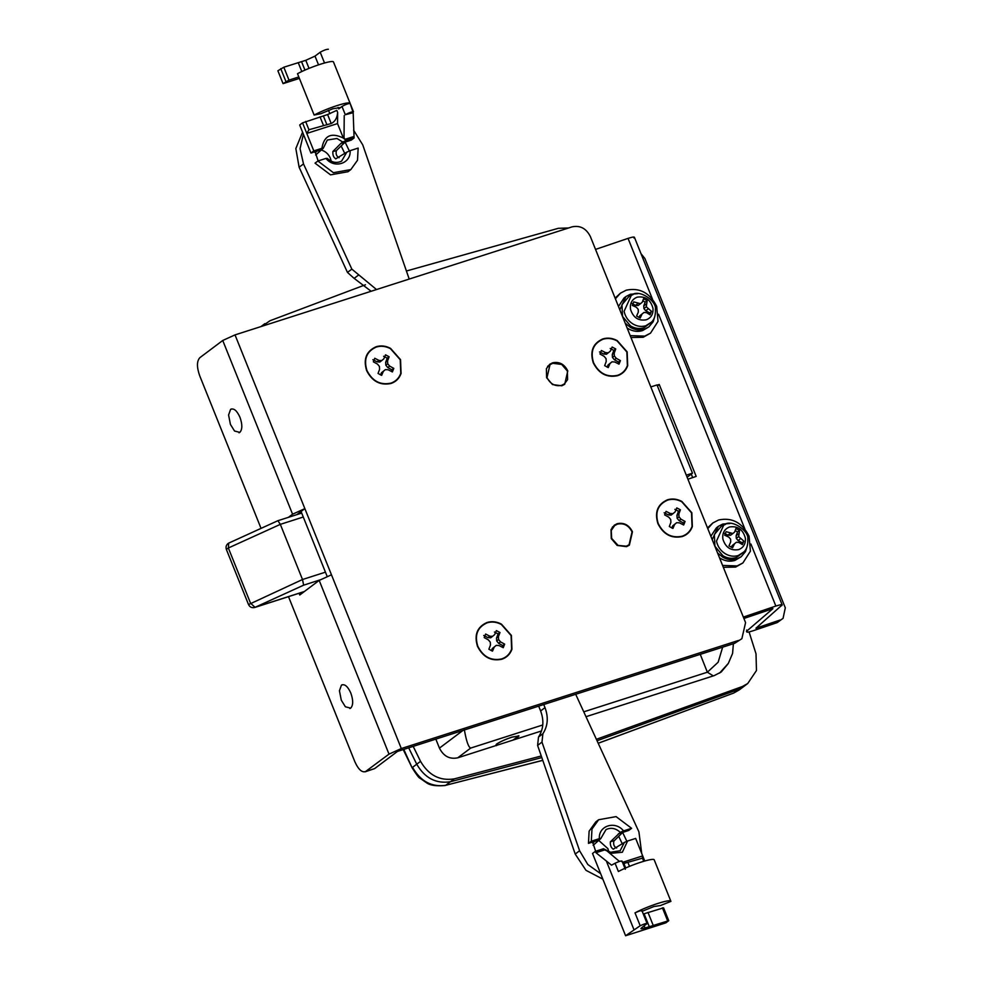 <?xml version="1.0" encoding="UTF-8"?>
<svg xmlns="http://www.w3.org/2000/svg" width="985" height="985" viewBox="0 0 985 985"><rect width="100%" height="100%" fill="white"/><g stroke="black" fill="none" stroke-linecap="round" stroke-linejoin="round"><path stroke-width="1.48" d="M613.187 849.218L613.335 849.144C611.106 847.888 610.121 845.45 610.38 841.806L620.267 832.35C615.711 828.176 610.959 827.265 605.997 829.616L600.764 838.604L593.142 845.327M613.335 849.144L624.33 842.471L620.131 850.794M641.924 910.645L647.096 923.511L641.53 927.895C640.164 929.077 641.333 929.114 645.027 928.005L668.741 920.692L665.885 922.834L625.598 935.75L592.527 853.478L595.396 851.336L603.473 848.738L610.614 852.259L620.205 850.732M598.585 840.291L607.93 848.676L608.73 851.533M616.684 848.036C614.098 846.866 613.15 844.551 613.864 841.104L622.692 832.399L628.75 830.453L631.607 828.311L623.53 830.897C615.293 820.296 598.203 825.775 599.397 838.629L600.764 838.604M619.442 861.419L606.785 850.757L604.593 849.944L595.95 852.714L595.396 851.336M620.267 832.35L623.53 830.897M609.924 853.404L622.348 852.247L627.593 841.005L624.33 842.471M603.473 848.738L604.593 849.944M627.593 841.005L635.67 838.42L642.688 855.891L622.508 862.355M618.358 833.79L622.692 832.399M592.736 843.098L594.521 841.424L588.464 843.369L591.32 841.227L599.397 838.629M594.521 841.424L598.855 840.045M591.32 841.227L591.973 829.05L598.658 819.729L616.068 816.614L631.607 828.311M588.464 843.369L589.116 831.205L595.79 821.884L598.658 819.729M623.062 863.71L642.442 858.144L642.688 855.891L644.744 860.988M668.741 920.692L663.57 907.825L643.291 914.031M654.286 860.016L670.92 901.386L654.286 860.016C654.446 857.147 631.397 864.51 618.383 871.503L615.059 863.229C619.873 861.075 622.052 860.484 621.584 861.493M615.059 863.229L611.55 865.175L595.95 852.714M642.183 911.285L653.929 906.52L660.467 905.535L670.92 901.386C671.08 898.505 648.032 905.88 635.005 912.861C639.831 910.706 642.011 910.128 641.543 911.125M646.714 923.992C647.182 922.994 645.003 923.573 640.188 925.74L625.598 935.75M641.53 927.895L640.927 928.658M647.995 912.405L653.166 925.272M662.4 907.788L667.571 920.655M642.442 858.144L643.71 861.284M628.048 862.761L629.489 866.369M717.572 552.979L722.916 557.288C727.558 559.812 732.175 560.379 736.792 558.987L741.2 556.722L745.534 551.526L747.172 546.269M730.057 523.491L722.756 524.057L718.348 526.335L716.452 527.763L710.85 536.259M719.506 557.793L721.02 558.729C725.649 561.241 730.279 561.807 734.896 560.428L741.2 556.722M718.348 526.335L712.204 539.62M722.584 565.439L737.112 565.932L742.899 562.952L750.41 551.169L749.068 536.16C742.197 522.604 732.052 517.211 718.631 519.981L712.845 522.961L707.784 528.613M723.322 567.298L735.586 567.089L742.899 562.952M712.845 522.961L707.501 527.923M725.625 524.291L721.377 526.224L714.347 534.523L714.938 546.281L722.941 555.749C727.349 558.323 731.781 558.938 736.238 557.608L743.934 551.895C746.79 549.211 748.071 544.927 747.787 539.054C749.216 530.952 731.424 518.282 723.753 525.042L716.477 541.122C717.634 546.54 720.564 550.75 725.268 553.742C729.553 556.242 733.862 556.845 738.196 555.552L743.934 551.895M732.138 545.628L736.398 542.242L732.138 545.628L731.412 547.34M741.828 542.6L738.061 540.531L736.288 538.376L736.127 535.692L737.543 531.962L739.55 530.459L738.664 536.591L743.823 541.097L741.459 544.04M735.204 530.521L737.543 531.962M734.441 543.892L732.581 547.783L728.974 545.862L730.698 541.898L730.611 539.164L728.752 537.071L724.689 535.212L726.105 531.678L732.877 533.513L730.501 535.298L727.927 535.138L724.11 533.193M730.23 533.402L727.927 535.138M732.877 533.513L734.687 531.974L735.93 528.526L739.55 530.459M738.43 533.956L736.127 535.692M738.664 536.591L736.288 538.376M740.375 538.795L738.061 540.531M736.398 542.242L738.898 542.464L742.407 544.631L743.823 541.097M325.961 158.413L317.884 161.011L333.41 172.695L350.832 169.58L357.506 160.26L358.158 148.095L350.081 150.68C351.288 163.547 334.186 169.026 325.961 158.413L327.315 158.388C331.871 162.562 336.624 163.485 341.586 161.134L346.818 152.146L335.676 158.893M315.643 155.002L323.252 148.279L327.291 140.079M353.172 112.684L350.167 103.487C350.204 100.667 327.069 108.091 314.141 115.06L320.901 113.694L332.881 108.744L339.714 107.66L338.717 108.929L341.992 106.454C345.476 104.484 348.21 103.499 350.167 103.487L353.492 111.761C351.534 111.773 348.813 112.758 345.329 114.728L353.172 112.684L354.095 137.986L351.239 140.129L340.847 143.465L342.755 142.025L336.956 138.491L327.377 140.018M321.073 149.966L321.529 150.089C325.666 151.444 328.621 154.202 330.418 158.351L331.219 161.208M340.847 143.465L332.868 151.493C332.622 155.125 333.607 157.575 335.823 158.831M339.135 157.711C336.55 156.467 335.626 154.14 336.377 150.742L332.868 151.493M344.233 115.553L344.024 137.568L344.885 139.377L343.359 138.072C331.231 132.138 324.077 135.548 321.898 148.304L323.252 148.279M344.024 137.568L343.359 138.072L337.535 123.581L306.791 133.431L302.543 122.854L299.686 125.009L310.952 153.044L313.821 150.902L321.898 148.304M350.081 150.68L346.818 152.146M342.755 142.025L346.018 140.572L344.885 139.377L353.541 136.607M321.344 149.72L310.952 153.044M315.225 152.773L317.01 151.099M317.884 161.011L315.028 163.153L330.554 174.85L347.976 171.735L350.832 169.58M345.181 142.074L336.771 150.237M354.095 137.986L346.018 140.572M337.535 123.581L337.646 112.425C337.19 118.003 335.035 121.697 331.194 123.507L308.945 129.737L306.791 133.431L313.821 150.902M299.403 78.406L283.064 83.639L288.987 80.105L298.824 76.953M337.646 112.425L336.808 110.357L327.599 114.543L302.543 122.854M314.141 115.06L297.507 73.69C310.447 66.734 333.57 59.297 333.546 62.117L350.167 103.462M324.508 62.966L320.199 52.23C323.683 50.26 326.404 49.262 328.374 49.25M320.199 52.23L315.003 56.12L305.793 60.307L283.815 67.226L277.881 70.772L283.064 83.639M341.992 106.454L345.329 114.728M301.816 71.56L298.221 62.609M288.987 80.105L283.815 67.226M285.921 81.496L280.75 68.63M308.945 129.737L305.621 121.463M323.351 125.12L320.026 116.846M328.485 110.308L329.864 113.743M618.715 836.351L622.348 843.948M622.631 832.46L626.879 841.325M595.63 851.262L592.638 842.027M575.696 694.29L638.908 831.832L641.715 853.453M600.665 873.72L587.811 864.498L579.599 850.757L541.984 742.111L542.895 733.739C547.882 725.957 548.583 717.265 545 707.661L543.745 704.521M602.845 879.137L585.989 870.334L575.215 854.057L537.601 745.411L538.512 737.039L542.895 733.739M538.684 706.146L540.617 710.948C544.2 720.552 543.498 729.245 538.512 737.039M496.538 745.657L496.612 744.131C500.134 741.754 505.256 739.427 511.978 737.149L518.812 736.066L512.828 740.154M625.192 323.178L630.535 327.488C635.177 330.012 639.807 330.578 644.412 329.187L648.82 326.921L653.166 321.726L654.803 316.468M637.677 293.69L630.375 294.256L625.98 296.534L624.071 297.962L618.469 306.458M627.125 327.98L628.639 328.928C633.269 331.44 637.898 332.007 642.515 330.615L648.82 326.921M625.98 296.534L619.824 309.819M630.203 335.626L644.732 336.131L650.519 333.152L658.029 321.369L656.687 306.36C649.817 292.804 639.671 287.411 626.251 290.181L620.464 293.161L615.403 298.812M630.954 337.498L643.205 337.276L650.519 333.152M620.464 293.161L615.12 298.123M633.244 294.478L628.996 296.423L621.966 304.722L622.557 316.481L630.56 325.949C634.968 328.522 639.4 329.138 643.858 327.808L651.553 322.095C654.409 319.399 655.69 315.126 655.407 309.241C656.835 301.151 639.043 288.482 631.373 295.241L624.096 311.322C625.253 316.739 628.184 320.95 632.887 323.942C637.172 326.441 641.481 327.045 645.815 325.752L651.553 322.095M639.758 315.816L644.018 312.442L639.758 315.816L639.031 317.539M649.447 312.799L645.68 310.731L643.907 308.576L643.747 305.892L645.163 302.161L647.17 300.647L646.283 306.778L651.442 311.297L649.078 314.24M642.836 300.721L645.163 302.161M642.06 314.08L640.213 317.983L636.593 316.062L638.317 312.097L638.231 309.364L636.372 307.258L632.308 305.412L633.737 301.878L640.496 303.712L638.12 305.498L635.547 305.338L631.73 303.38M637.849 303.602L635.547 305.338M640.496 303.712L642.306 302.173L643.55 298.726L647.17 300.647M646.049 304.156L643.747 305.892M646.283 306.778L643.907 308.576M647.995 308.995L645.68 310.731M644.018 312.442L646.517 312.651L650.026 314.831L651.442 311.297M464.304 729.429C466.274 740.917 468.392 747.135 470.67 748.083L457.717 757.822C449.652 759.484 443.57 756.246 439.445 748.12L463.012 730.402M435.838 739.119L439.445 748.12M727.964 663.952L721.18 672.016L714.236 675.599L585.989 716.698M457.717 757.822L541.516 730.956M743.983 686.336L738.688 689.34L597.045 740.745L738.688 689.34L733.923 692.911L739.575 689.648M749.068 631.927L756.012 653.806L756.455 670.539L747.738 683.504L742.493 686.471L596.381 739.304M406.423 271.01L558.31 228.311L568.579 227.978M261.911 326.281L270.075 320.716L365.447 284.763M261.025 326.54L264.83 323.671M541.27 755.987L454.257 778.876L450.44 781.733L541.824 757.588L450.44 781.733C436.06 783.974 424.818 778.125 416.741 764.2L408.689 747.824L416.741 764.2L412.543 767.352C420.57 781.339 431.627 787.323 445.688 785.316L542.784 760.358M454.257 778.876C439.864 781.117 428.635 775.269 420.546 761.343L413.183 746.384M315.126 151.702L318.118 160.937M349.367 151L345.119 142.135M344.836 153.623L341.204 146.026M376.516 289.541L351.842 269.127L303.503 163.929L300.056 148.661L303.405 134.243M409.206 279.063L362.739 144.857L353.603 130.192M371.136 291.264L354.132 278.373L358.515 275.086M302.567 132.187L295.832 148.55L299.12 167.228L347.471 272.426L354.132 278.373M303.269 517.014L280.331 524.365L277.893 520.696L228.742 543.104C226.353 544.533 225.553 546.65 226.365 549.433L248.528 604.581L302.506 579.512L303.651 585.164L254.696 607.486C251.889 608.114 249.833 607.142 248.528 604.581M228.742 543.104L228.348 547.992L280.331 524.365L302.506 579.512L325.444 572.162M657.463 386.034L659.236 384.482L657.13 385.197M692.677 477.59L691.273 474.093M687.912 479.202L696.186 476.408L659.236 384.482M783.075 618.334L777.239 622.582L783.075 618.334L785.304 607.819L644.892 258.526L640.989 253.662M743.909 618.481L772.905 608.644L746.421 631.385M746.642 630.031L747.122 631.213C745.854 632.604 747.8 632.468 752.983 630.806L777.239 622.582M652.513 299.231L628.048 238.382C633.232 236.72 635.19 236.585 633.921 237.976M780.182 619.996L755.938 628.221L782.188 604.913L634.389 237.225M781.721 605.652C782.989 604.261 781.043 604.396 775.86 606.058L743.343 617.09M628.048 238.382L595.531 249.402M401.08 373.512C399.245 378.486 395.871 381.811 390.971 383.485C380.235 385.701 372.108 381.38 366.617 370.545C363.133 359.057 366.321 351.116 376.184 346.72C380.961 345.279 385.763 345.833 390.577 348.382L400.538 359.66L401.08 373.512M400.772 373.364C398.962 378.252 395.65 381.515 390.836 383.165C380.284 385.332 372.318 381.096 366.925 370.446C363.502 359.156 366.629 351.362 376.319 347.04C381.01 345.624 385.726 346.178 390.454 348.678L400.242 359.759L400.772 373.364M511.929 649.275C510.095 654.249 506.733 657.574 501.821 659.248C491.084 661.464 482.97 657.143 477.479 646.308C473.994 634.808 477.183 626.879 487.046 622.483C491.823 621.042 496.612 621.597 501.439 624.145L511.4 635.423L511.929 649.275M511.621 649.127C509.824 654.015 506.512 657.278 501.697 658.928C491.146 661.095 483.167 656.86 477.774 646.209C474.351 634.919 477.491 627.125 487.181 622.803C491.872 621.387 496.575 621.941 501.316 624.441L511.092 635.522L511.621 649.127M627.691 365.718C625.857 370.692 622.483 374.017 617.583 375.691C606.846 377.908 598.732 373.598 593.241 362.751C589.756 351.263 592.945 343.322 602.808 338.926C607.585 337.486 612.375 338.04 617.201 340.601L627.162 351.879L627.691 365.718M627.383 365.57C625.586 370.458 622.274 373.721 617.46 375.371C606.908 377.55 598.929 373.303 593.536 362.652C590.113 351.362 593.253 343.568 602.931 339.259C607.622 337.843 612.338 338.384 617.078 340.896L626.854 351.977L627.383 365.57M692.356 526.581C690.522 531.555 687.148 534.88 682.248 536.554C671.511 538.77 663.397 534.461 657.906 523.614C654.422 512.126 657.611 504.185 667.473 499.789C672.25 498.348 677.04 498.902 681.866 501.451L691.827 512.742L692.356 526.581M692.049 526.433C690.251 531.321 686.939 534.584 682.125 536.234C671.573 538.401 663.595 534.165 658.202 523.515C654.779 512.225 657.918 504.431 667.608 500.109C672.287 498.693 677.003 499.247 681.743 501.747L691.519 512.828L692.049 526.433M617.238 523.675L614.344 525.165L611.045 529.585L611.266 538.561L617.164 545.431L626.485 546.65L629.378 545.161L632.456 531.765C629.033 524.993 623.961 522.296 617.238 523.675M613.298 526.581L612.621 526.84M552.573 362.812L549.679 364.302L546.38 368.722L546.601 377.698L552.499 384.569L561.819 385.788L564.713 384.298L567.791 370.902C564.368 364.13 559.295 361.433 552.573 362.812M548.633 365.718L547.956 365.977M341.438 685.154L339.431 690.768L341.302 700.224L345.403 706.799L350.685 708.129C353.295 705.272 353.344 700.249 350.82 693.058C347.742 686.299 344.615 683.664 341.438 685.154L342.238 684.735M349.884 708.547L350.685 708.129M230.588 409.391L228.582 415.005L230.441 424.461L234.553 431.036L239.823 432.366C242.445 429.509 242.495 424.486 239.971 417.295C236.88 410.536 233.753 407.901 230.588 409.391L231.389 408.972M239.023 432.784L239.823 432.366M741.865 638.699L734.576 643.353L741.865 638.699L745.571 622.619L590.372 236.56C586.247 228.422 580.165 225.183 572.113 226.846L235.021 334.9L401.314 748.538L738.393 640.484M380.53 374.94L381.454 372.773L385.394 369.609L388.188 369.781L392.387 371.936L393.803 368.39L391.895 369.831L391.451 371.456M391.895 369.831L387.758 367.54L385.825 365.201L385.652 362.308L387.228 358.183L383.608 356.262M393.803 368.39L389.666 366.1L387.733 363.773L387.561 360.867L389.124 356.755L385.517 354.834L383.805 358.872L379.865 362.037L377.07 361.852L372.872 359.71M381.774 360.596L378.979 360.424L374.78 358.269L373.352 361.815L377.489 364.105L379.422 366.432L379.594 369.338L378.031 373.45L381.651 375.371L383.362 371.333L381.454 372.773M378.979 360.424L377.07 361.852M389.124 356.755L387.228 358.183M387.561 360.867L385.652 362.308M387.733 363.773L385.825 365.201M389.666 366.1L387.758 367.54M383.362 371.333L385.394 369.609M491.392 650.703L492.303 648.536L496.243 645.372L499.038 645.544L503.237 647.699L504.665 644.153L502.756 645.594L502.301 647.219M502.756 645.594L498.619 643.303L496.686 640.964L496.514 638.071L498.078 633.946L494.458 632.025M504.665 644.153L500.515 641.863L498.595 639.536L498.422 636.63L499.986 632.518L496.366 630.597L494.655 634.636L490.715 637.788L487.92 637.615L483.721 635.473M492.623 636.359L489.828 636.187L485.63 634.032L484.214 637.578L488.351 639.868L490.284 642.195L490.456 645.101L488.892 649.213L492.5 651.134L494.211 647.096L492.303 648.536M489.828 636.187L487.92 637.615M499.986 632.518L498.078 633.946M498.422 636.63L496.514 638.071M498.595 639.536L496.686 640.964M500.515 641.863L498.619 643.303M494.211 647.096L496.243 645.372M607.142 367.159L608.065 364.979L612.005 361.815L614.8 362L618.999 364.142L620.427 360.608L618.518 362.037L618.063 363.662M618.518 362.037L614.381 359.747L612.448 357.407L612.276 354.514L613.84 350.401L610.22 348.481M620.427 360.608L616.278 358.318L614.357 355.979L614.184 353.086L615.748 348.961L612.128 347.04L610.417 351.079L606.477 354.243L603.682 354.058L599.483 351.916M608.385 352.802L605.59 352.63L601.392 350.488L599.976 354.021L604.113 356.311L606.046 358.638L606.218 361.544L604.655 365.657L608.262 367.577L609.974 363.551L608.065 364.979M605.59 352.63L603.682 354.058M615.748 348.961L613.84 350.401M614.184 353.086L612.276 354.514M614.357 355.979L612.448 357.407M616.278 358.318L614.381 359.747M609.974 363.551L612.005 361.815M671.819 528.022L672.73 525.842L676.67 522.678L679.465 522.863L683.664 525.005L685.092 521.459L683.184 522.9L682.728 524.525M683.184 522.9L679.047 520.609L677.114 518.27L676.941 515.377L678.505 511.264L674.885 509.331M685.092 521.459L680.943 519.181L679.022 516.842L678.85 513.948L680.413 509.824L676.793 507.903L675.082 511.941L671.142 515.106L668.347 514.921L664.149 512.779M673.05 513.665L670.256 513.493L666.057 511.35L664.641 514.884L668.778 517.174L670.711 519.501L670.884 522.407L669.32 526.519L672.927 528.44L674.639 524.414L672.73 525.842M670.256 513.493L668.347 514.921M680.413 509.824L678.505 511.264M678.85 513.948L676.941 515.377M679.022 516.842L677.114 518.27M680.943 519.181L679.047 520.609M674.639 524.414L676.67 522.678M296.891 514.626L304.87 508.629L292.57 514.207L288.408 517.347M301.053 511.498L327.143 576.385M331.465 574.809L319.177 580.399L299.748 595.002L299.046 593.265M288.494 596.651L354.895 761.824C358.602 769.938 362.357 773.102 366.149 771.317L374.632 768.596L365.189 771.809L389.013 754.128L401.314 748.538M235.021 334.9L222.733 340.478L199.869 357.666C196.729 361.089 196.668 367.122 199.696 375.753L260.89 527.985M374.632 768.596L397.497 751.407L734.576 643.353M495.615 745.682L496.403 744.192C499.986 741.767 505.219 739.39 512.065 737.075L519.046 735.967M518.258 735.696L518.024 737.26L513.099 740.067M561.635 385.332L564.405 383.904L567.582 379.656L567.372 371.037L561.709 364.45L552.757 363.268L549.987 364.709L547.02 377.563C550.319 384.076 555.183 386.662 561.635 385.332M611.229 530.533L614.652 525.571L617.423 524.131C623.874 522.801 628.738 525.399 632.038 531.9L629.07 544.767L626.3 546.195L618.075 545.407L611.685 538.426L611.229 530.533M722.658 647.17L718.151 662.216L707.365 672.213L700.261 654.36M650.814 386.92L657.02 384.938L692.492 473.182L686.286 475.164M692.492 473.182L687.111 477.22M542.76 760.285L445.688 785.316L450.44 781.733C436.06 783.974 424.818 778.125 416.741 764.2L420.546 761.343M598.19 743.232L733.714 693.046L739.292 689.869L743.934 686.373L738.688 689.34L742.493 686.471M610.38 841.806L614.271 840.562M640.188 925.74L635.005 912.861M644.091 913.772L649.263 926.639M644.178 925.9L645.027 928.005M606.637 861.727L633.897 929.52M623.862 863.451L625.697 868.007M729.528 526.975C724.357 529.068 722.14 533.131 722.904 539.164C725.551 547.426 730.796 550.898 738.627 549.618C743.552 547.66 745.805 543.831 745.35 538.093C742.973 529.438 737.691 525.731 729.528 526.975M338.717 108.929L338.114 107.439M304.956 70.132L301.545 61.673M309.031 68.384L305.793 60.307M318.512 64.825L315.003 56.12M326.958 124.861L323.351 115.898M331.194 123.507L327.599 114.543M540.617 710.948L545 707.661M537.601 745.411L541.984 742.111M575.215 854.057L579.599 850.757M637.147 297.175C631.976 299.268 629.76 303.331 630.523 309.364C633.17 317.613 638.415 321.098 646.246 319.805C651.171 317.86 653.424 314.018 652.969 308.293C650.592 299.637 645.323 295.919 637.147 297.175M347.471 272.426L351.842 269.127M299.12 167.228L303.503 163.929M304.439 591.48L255.017 607.314L250.522 603.152L228.348 547.992L226.365 549.433M319.756 579.993L303.651 585.164M775.86 606.058L750.927 544.04M744.894 529.031L658.546 314.24M319.177 580.399L389.013 754.128M222.733 340.478L292.57 514.207M403.776 749.4L412.112 767.808C416.581 774.826 419.191 778.273 419.93 778.15L426.431 782.706C429.952 785.365 436.22 786.301 445.232 785.513M713.288 675.895L707.365 672.213L583.76 711.835M542.76 724.972L470.67 748.083M621.978 861.013L625.303 869.287M743.934 686.373L747.738 683.504M301.693 513.087L277.905 520.708M304.291 591.591L254.696 607.486M564.405 383.904L561.942 385.751M549.987 364.709L547.525 366.555M614.652 525.571L612.19 527.418M629.07 544.767L626.608 546.613M598.215 743.281L733.714 693.046M300.831 511.658L301.398 513.173M403.222 749.573L412.112 767.808M733.382 643.734L732.581 653.424L728.358 663.361L719.579 673.112"/></g></svg>
